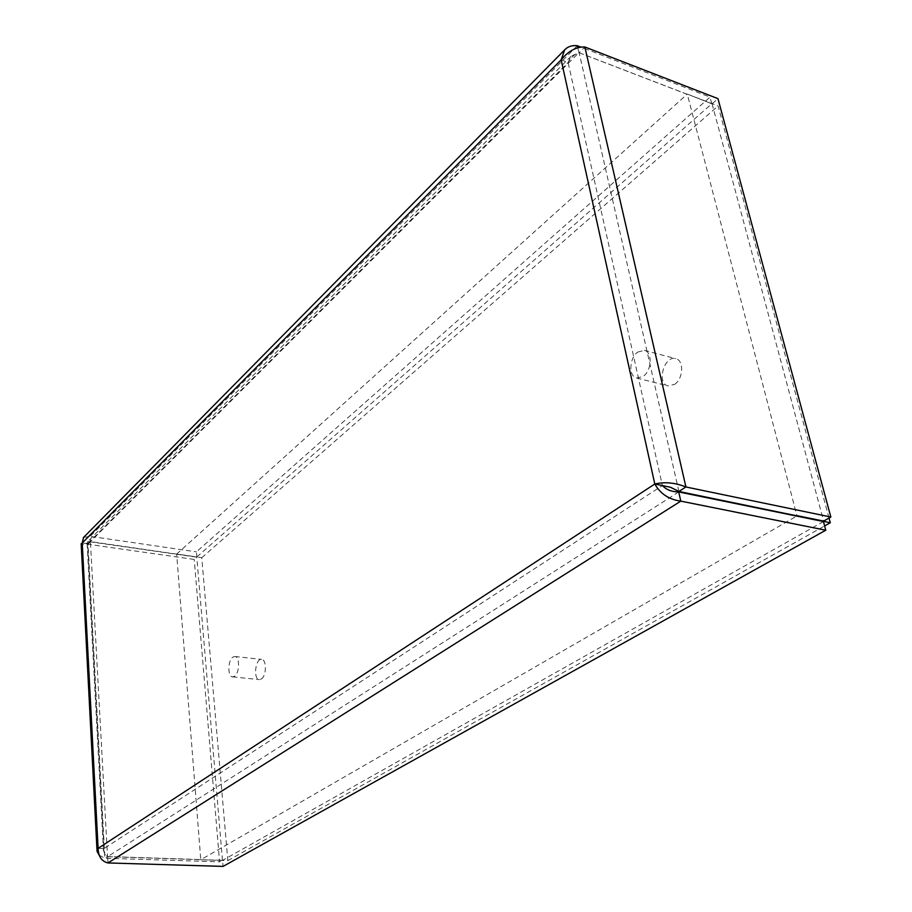 <?xml version="1.0" encoding="UTF-8"?>
<svg xmlns="http://www.w3.org/2000/svg" width="912" height="912" viewBox="0 0 912 912"><rect width="100%" height="100%" fill="white"/><g stroke="black" fill="none" stroke-linecap="round" stroke-linejoin="round"><path stroke-width="0.68" stroke-dasharray="4.56 3.42" d="M561.154 59.85L568.096 62.483L662.397 485.572L103.991 848.582L87.666 543.769L568.096 62.483C571.448 56.954 575.13 53.694 579.143 52.702L687.34 94.324L796.883 515.622M98.108 848.377L103.991 848.582C103.706 852.937 104.914 855.638 107.627 856.687L200.891 859.697L796.712 516.078M103.991 848.582L103.501 850.828L107.513 856.528L200.765 859.537L176.654 554.097L201.757 557.711L227.829 860.62L200.788 859.754L222.562 860.392L223.075 866.4M82.228 542.993L87.666 543.769L90.413 541.865L196.787 557.175L194.222 559.432L88.031 544.247C83.813 544.738 81.533 544.578 81.168 543.791M568.096 62.483L571.049 56.282L578.892 52.657L687.067 94.278L176.746 554.017L196.867 556.924L196.433 551.851L710.015 97.128L581.012 47.15M87.666 543.769L87.712 541.625L90.482 541.591L176.654 554.097M678.893 491.465L579.143 52.702L584.866 46.979M829.019 518.05L718.097 105.952L687.272 94.084L712.067 103.843L717.972 98.644M712.067 103.843L823.627 521.094M678.722 491.944L107.627 856.687L107.969 862.946M823.456 521.55L222.562 860.392M99.146 855.16L104.869 858.215L219.587 861.851L194.222 559.432M90.413 541.865L88.031 544.247L104.869 858.215L107.513 856.528L90.413 541.865M200.788 859.754L222.448 860.233L219.587 861.851M222.448 860.233L196.787 557.175M83.596 537.407L90.197 536.347L196.433 551.851M577.307 45.714L90.197 536.347L90.482 541.591L578.892 52.657L577.798 47.857M196.867 556.924L711.793 103.786L687.272 94.084M711.793 103.786L710.015 97.128M227.829 860.62L824.619 525.928M201.757 557.711L718.097 105.952M637.727 352.078L644.408 350.379C652.661 351.884 651.806 370.694 643.177 376.394L636.69 378.035C628.402 376.542 629.166 357.937 637.727 352.078M674.663 384.34C683.35 378.765 684.148 360.206 675.792 358.667C664.221 354.973 656.195 383.599 668.12 385.913L674.663 384.34M232.811 657.153L234.863 656.492C239.924 656.492 239.708 673.01 234.578 676.248L232.583 676.886C227.51 676.864 227.715 660.482 232.811 657.153M261.391 678.973C266.612 675.769 266.749 659.41 261.596 659.399C255.337 658.247 253 679.406 259.373 679.6L261.391 678.973M86.72 543.632L85.466 543.529L88.225 542.8M87.096 543.461L103.501 850.828M571.037 56.27L87.7 541.614M636.69 378.035L668.12 385.913M644.408 350.379L675.792 358.667M232.583 676.886L259.373 679.6M234.863 656.492L261.596 659.399"/><path stroke-width="1.37" d="M796.883 515.622L823.627 521.094L830.843 517.024L685.927 486.974C675.165 482.665 664.791 481.673 654.793 484.01L670.502 487.27L678.893 491.465L830.285 522.747L829.019 518.05M662.397 485.572C666.319 489.755 671.768 491.876 678.722 491.944L823.456 521.55L825.77 530.214L223.075 866.4L107.969 862.946C101.677 861.418 98.382 856.562 98.108 848.377L97.06 851.295L99.146 855.16M581.012 47.15L577.307 45.714C571.949 45.178 567.731 46.569 564.653 49.898L561.154 59.85C568.381 51.004 576.281 46.706 584.866 46.979L717.972 98.644L830.843 517.024M678.893 491.465L685.927 486.974L584.866 46.979M81.168 543.791L82.228 542.993L98.108 848.377L654.793 484.01C660.425 493.859 669.089 499.571 680.808 501.133L825.77 530.214M678.722 491.944L680.808 501.133L107.969 862.946M654.793 484.01L561.154 59.85L82.228 542.993L83.596 537.407M577.798 47.857L577.307 45.714M824.619 525.928L830.285 522.747M81.157 543.689L97.06 851.295M564.631 49.886L83.288 537.715"/></g></svg>

